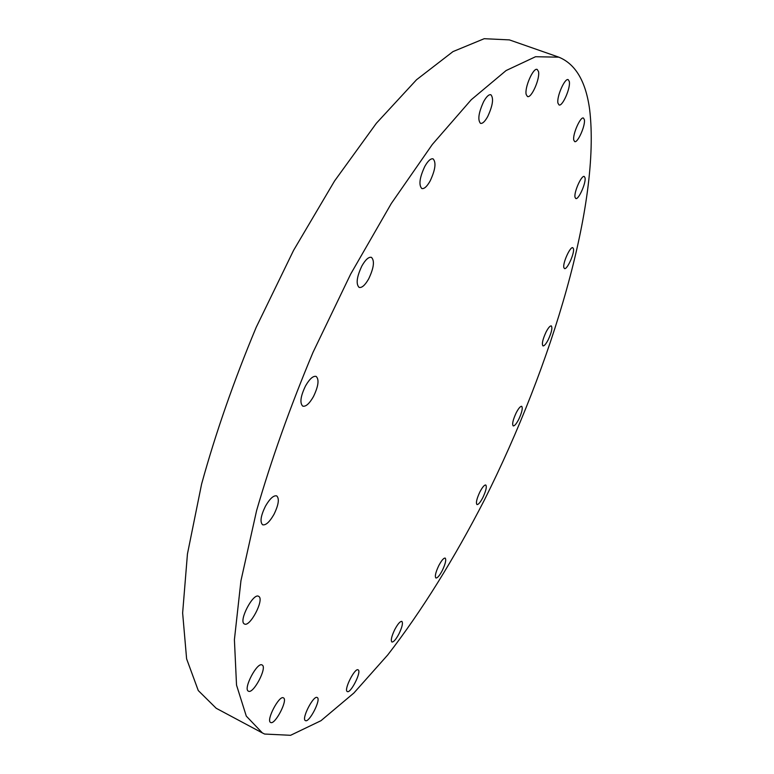<?xml version="1.0" encoding="UTF-8"?>
<svg xmlns="http://www.w3.org/2000/svg" width="774" height="774" viewBox="0 0 774 774"><rect width="100%" height="100%" fill="white"/><g stroke="black" fill="none" stroke-linecap="round" stroke-linejoin="round"><path stroke-width="1.16" d="M573.466 248.754C574.676 253.243 567.003 270.136 564.469 268.549L563.849 267.581C562.534 263.257 570.303 246.093 572.828 247.728L573.466 248.754M546.086 331.978C548.331 327.731 550.072 325.699 551.311 325.902C552.626 327.808 551.591 332.443 548.205 339.796C545.96 344.062 544.209 346.094 542.961 345.901C541.636 344.024 542.68 339.38 546.086 331.978M516.219 412.765C518.59 408.285 520.418 406.137 521.705 406.321C522.943 408.072 521.947 412.436 518.706 419.44C516.335 423.929 514.507 426.077 513.201 425.903C511.962 424.181 512.969 419.798 516.219 412.765M479.89 491.925C482.434 487.127 484.398 484.814 485.772 485.008C486.981 486.643 486.004 490.832 482.85 497.595C480.315 502.403 478.351 504.725 476.958 504.551C475.739 502.936 476.726 498.727 479.89 491.925M438.771 565.63C441.548 560.415 443.686 557.899 445.195 558.093C446.414 559.67 445.466 563.782 442.341 570.438C439.574 575.653 437.426 578.168 435.897 577.994C434.669 576.437 435.627 572.315 438.771 565.63M394.73 629.62C397.797 623.921 400.168 621.174 401.861 621.387C403.138 622.944 402.19 627.056 399.036 633.732C395.978 639.44 393.598 642.197 391.876 642.004C390.609 640.456 391.557 636.334 394.73 629.62M358.246 669.926C361.71 671.774 350.554 693.833 347.294 691.55L347.216 691.501C343.617 689.866 354.918 667.488 358.13 669.858L358.246 669.926M317.272 697.567C321.394 699.29 309.126 723.148 305.411 720.594L305.401 720.594C301.125 719.075 313.567 694.859 317.224 697.538L317.272 697.567M283.468 697.877C288.228 699.715 275.002 725.19 270.658 722.49L270.61 722.461C265.753 720.671 279.279 694.839 283.448 697.867L283.468 697.877M262.173 665.021C267.504 667.352 253.292 694.413 248.406 691.172L248.396 691.172C242.852 689.102 257.297 661.577 262.105 664.982L262.173 665.021M258.864 596.464C264.466 599.676 249.876 627.53 244.42 623.979L244.265 623.883C238.411 621.009 253.214 592.632 258.613 596.309L258.864 596.464M265.424 506.235C269.826 498.62 273.599 495.176 276.715 495.892C279.53 498.649 278.621 504.822 273.967 514.391C269.594 522.005 265.811 525.478 262.628 524.791C259.812 522.053 260.751 515.861 265.424 506.235M305.527 385.907C309.61 378.854 313.16 375.69 316.16 376.416C319.323 379.531 318.414 386.265 313.451 396.598C309.387 403.67 305.827 406.853 302.769 406.147C299.615 403.07 300.535 396.317 305.527 385.907M361.922 265.869C365.56 259.551 368.734 256.716 371.452 257.365C374.78 260.77 373.861 267.93 368.695 278.853C365.067 285.2 361.874 288.044 359.117 287.406C355.798 284.058 356.727 276.879 361.922 265.869M424.791 166.429C427.974 160.837 430.741 158.312 433.092 158.863C436.333 162.395 435.365 169.748 430.17 180.923C426.987 186.544 424.2 189.079 421.82 188.546C418.579 185.063 419.566 177.701 424.791 166.429M483.682 101.549C486.488 96.556 488.887 94.293 490.88 94.738C493.851 98.221 492.796 105.487 487.736 116.506C484.94 121.518 482.521 123.811 480.499 123.366C477.529 119.941 478.593 112.665 483.682 101.549M538.491 71.518C540.252 78.455 531.37 98.637 527.481 96.518L526.214 94.563C524.308 87.868 533.305 67.261 537.195 69.437L538.491 71.518M569.325 81.56C570.719 87.965 562.417 106.831 559.041 104.945L557.957 103.155C556.438 96.963 564.846 77.71 568.222 79.654L569.325 81.56M585.038 177.817C586.189 182.925 578.478 200.147 575.769 198.512L575.024 197.264C573.766 192.32 581.574 174.808 584.283 176.491L585.038 177.817M584.37 119.689C585.579 125.446 577.656 143.325 574.666 141.594L573.766 140.055C572.45 134.483 580.471 116.274 583.451 118.054L584.37 119.689M264.64 734.042L262.396 732.949L246.296 716.114L236.525 685.096L234.406 639.682L240.946 580.752L256.6 510.588C271.471 459.282 290.289 406.505 313.054 352.257L350.651 274.131L391.305 203.494L432.327 144.457L471.25 99.74L506.109 70.54L535.55 56.725L558.828 57.17C575.604 64.039 585.87 81.502 589.643 109.55C600.817 203.088 552.259 364.873 484.408 499.975C454.619 557.909 421.753 611.054 387.755 654.92L353.873 693.02L320.978 720.7L290.589 735.3L264.64 734.042M262.396 732.949L216.198 708.268L198.27 690.553L186.611 658.838L182.635 612.989L187.443 553.971L201.598 484.079C215.627 433.13 233.825 380.885 256.194 327.325L293.588 250.35L334.552 180.99L376.387 123.24L416.557 79.722L452.983 51.597L484.214 38.7L509.389 39.89L558.828 57.17"/></g></svg>
